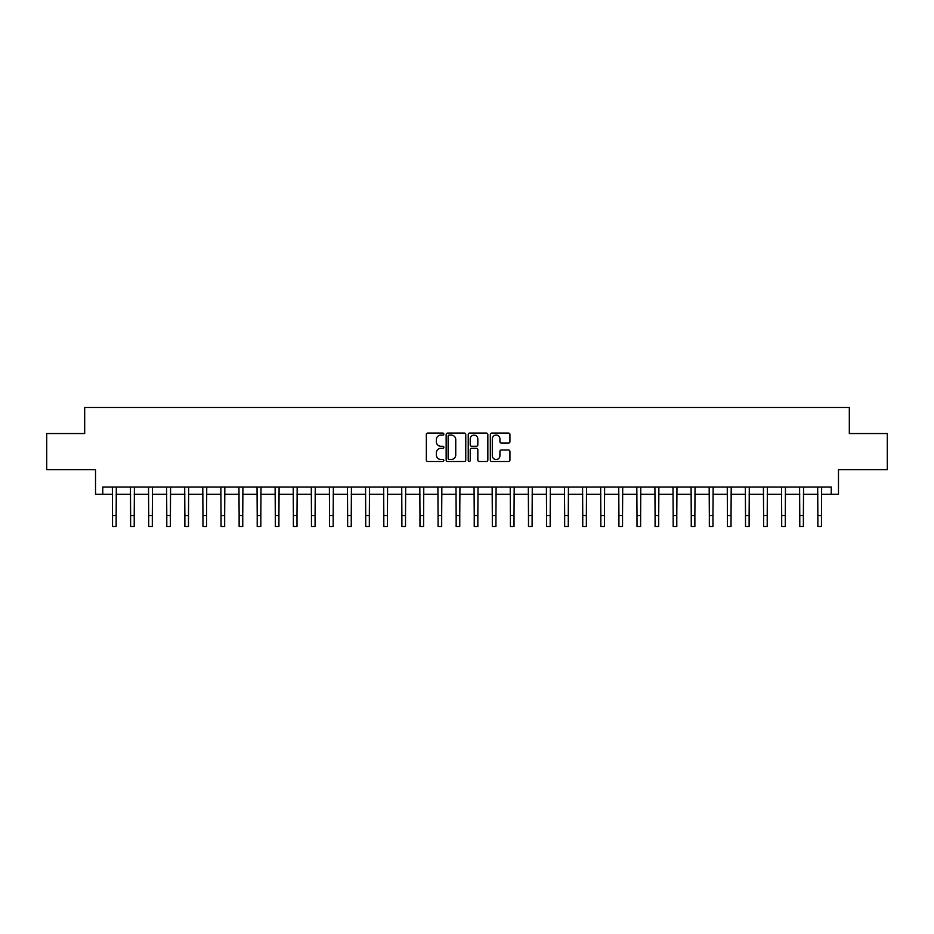 <?xml version="1.0" encoding="UTF-8"?>
<svg xmlns="http://www.w3.org/2000/svg" width="934" height="934" viewBox="0 0 934 934"><rect width="100%" height="100%" fill="white"/><g stroke="black" fill="none" stroke-linecap="round" stroke-linejoin="round"><path stroke-width="1.4" d="M443.848 434.077A0.992 0.992 0 0 0 442.856 433.084L427.772 433.084A1.424 1.424 0 0 0 426.348 434.508L426.348 460.065A1.424 1.424 0 0 0 427.772 461.489L442.856 461.489A0.992 0.992 0 0 0 443.848 460.497A0.992 0.992 0 0 0 442.856 459.505L440.906 459.505A4.542 4.542 0 0 1 436.365 454.951L436.365 452.827A4.542 4.542 0 0 1 440.906 448.285L442.856 448.285A0.992 0.992 0 0 0 443.848 447.293A0.992 0.992 0 0 0 442.856 446.289L440.906 446.289A4.542 4.542 0 0 1 436.365 441.747L436.365 439.622A4.542 4.542 0 0 1 440.906 435.069L442.856 435.069A0.992 0.992 0 0 0 443.848 434.077M508.505 443.101A1.424 1.424 0 0 0 509.929 441.677L509.929 434.508A1.424 1.424 0 0 0 508.505 433.084L491.751 433.084A1.424 1.424 0 0 0 490.327 434.508L490.327 460.065A1.424 1.424 0 0 0 491.751 461.489L508.505 461.489A1.424 1.424 0 0 0 509.929 460.065L509.929 451.402A1.424 1.424 0 0 0 508.505 449.99L501.336 449.99A1.424 1.424 0 0 0 499.912 451.402L499.912 455.699A3.794 3.794 0 0 1 496.117 459.505A3.794 3.794 0 0 1 492.311 455.699L492.311 438.875A3.794 3.794 0 0 1 496.117 435.069A3.794 3.794 0 0 1 499.912 438.875L499.912 441.677A1.424 1.424 0 0 0 501.336 443.101L508.505 443.101M102.763 494.308L102.763 487.069L831.237 487.069L831.237 494.308L838.475 494.308L838.475 469.709L887.3 469.709L887.3 433.539L849.321 433.539L849.321 407.504L84.679 407.504L84.679 433.539L46.7 433.539L46.7 469.709L95.525 469.709L95.525 494.308L112.535 494.308M465.762 434.508A1.424 1.424 0 0 0 464.338 433.084L447.584 433.084A1.424 1.424 0 0 0 446.16 434.508L446.16 460.065A1.424 1.424 0 0 0 447.584 461.489L464.338 461.489A1.424 1.424 0 0 0 465.762 460.065L465.762 434.508M469.662 433.084L486.416 433.084A1.424 1.424 0 0 1 487.84 434.508L487.84 460.065A1.424 1.424 0 0 1 486.416 461.489L479.247 461.489A1.424 1.424 0 0 1 477.834 460.065L477.834 449.698A1.424 1.424 0 0 0 476.41 448.285L471.647 448.285A1.424 1.424 0 0 0 470.234 449.698L470.234 460.497A0.992 0.992 0 0 1 469.242 461.489A0.992 0.992 0 0 1 468.238 460.497L468.238 434.508A1.424 1.424 0 0 1 469.662 433.084M116.143 494.308L130.62 494.308M134.227 494.308L148.704 494.308M152.312 494.308L166.789 494.308M170.408 494.308L184.874 494.308M188.493 494.308L202.958 494.308M206.577 494.308L221.043 494.308M224.662 494.308L239.127 494.308M242.747 494.308L257.212 494.308M260.831 494.308L275.297 494.308M278.916 494.308L293.381 494.308M297 494.308L311.466 494.308M315.085 494.308L329.55 494.308M333.169 494.308L347.635 494.308M351.254 494.308L365.719 494.308M369.339 494.308L383.804 494.308M387.423 494.308L401.889 494.308M405.508 494.308L419.973 494.308M423.592 494.308L438.069 494.308M441.677 494.308L456.154 494.308M459.762 494.308L474.238 494.308M477.846 494.308L492.323 494.308M495.931 494.308L510.408 494.308M514.027 494.308L528.492 494.308M532.111 494.308L546.577 494.308M550.196 494.308L564.661 494.308M568.281 494.308L582.746 494.308M586.365 494.308L600.831 494.308M604.45 494.308L618.915 494.308M622.534 494.308L637 494.308M640.619 494.308L655.084 494.308M658.704 494.308L673.169 494.308M676.788 494.308L691.253 494.308M694.873 494.308L709.338 494.308M712.957 494.308L727.423 494.308M731.042 494.308L745.507 494.308M749.126 494.308L763.592 494.308M767.211 494.308L781.688 494.308M785.296 494.308L799.773 494.308M803.38 494.308L817.857 494.308M821.465 494.308L831.237 494.308M449.137 435.069A0.992 0.992 0 0 0 448.145 436.073L448.145 458.501A0.992 0.992 0 0 0 449.137 459.505L451.204 459.505A4.542 4.542 0 0 0 455.745 454.951L455.745 439.622A4.542 4.542 0 0 0 451.204 435.069L449.137 435.069M477.834 438.945A3.794 3.794 0 0 0 474.028 435.151A3.794 3.794 0 0 0 470.234 438.945L470.234 444.876A1.424 1.424 0 0 0 471.647 446.289L476.41 446.289A1.424 1.424 0 0 0 477.834 444.876L477.834 438.945M112.36 487.069L112.535 515.65L116.143 515.65L116.318 487.069M112.535 515.65L112.535 526.496L116.143 526.496L116.143 515.65M130.445 487.069L130.62 515.65L134.227 515.65L134.403 487.069M130.62 515.65L130.62 526.496L134.227 526.496L134.227 515.65M148.529 487.069L148.704 515.65L152.312 515.65L152.487 487.069M148.704 515.65L148.704 526.496L152.312 526.496L152.312 515.65M166.614 487.069L166.789 515.65L170.408 515.65L170.572 487.069M166.789 515.65L166.789 526.496L170.408 526.496L170.408 515.65M184.698 487.069L184.874 515.65L188.493 515.65L188.656 487.069M184.874 515.65L184.874 526.496L188.493 526.496L188.493 515.65M202.783 487.069L202.958 515.65L206.577 515.65L206.741 487.069M202.958 515.65L202.958 526.496L206.577 526.496L206.577 515.65M220.868 487.069L221.043 515.65L224.662 515.65L224.825 487.069M221.043 515.65L221.043 526.496L224.662 526.496L224.662 515.65M238.952 487.069L239.127 515.65L242.747 515.65L242.91 487.069M239.127 515.65L239.127 526.496L242.747 526.496L242.747 515.65M257.037 487.069L257.212 515.65L260.831 515.65L261.006 487.069M257.212 515.65L257.212 526.496L260.831 526.496L260.831 515.65M275.121 487.069L275.297 515.65L278.916 515.65L279.091 487.069M275.297 515.65L275.297 526.496L278.916 526.496L278.916 515.65M293.206 487.069L293.381 515.65L297 515.65L297.175 487.069M293.381 515.65L293.381 526.496L297 526.496L297 515.65M311.291 487.069L311.466 515.65L315.085 515.65L315.26 487.069M311.466 515.65L311.466 526.496L315.085 526.496L315.085 515.65M329.375 487.069L329.55 515.65L333.169 515.65L333.345 487.069M329.55 515.65L329.55 526.496L333.169 526.496L333.169 515.65M347.471 487.069L347.635 515.65L351.254 515.65L351.429 487.069M347.635 515.65L347.635 526.496L351.254 526.496L351.254 515.65M365.556 487.069L365.719 515.65L369.339 515.65L369.514 487.069M365.719 515.65L365.719 526.496L369.339 526.496L369.339 515.65M383.641 487.069L383.804 515.65L387.423 515.65L387.598 487.069M383.804 515.65L383.804 526.496L387.423 526.496L387.423 515.65M401.725 487.069L401.889 515.65L405.508 515.65L405.683 487.069M401.889 515.65L401.889 526.496L405.508 526.496L405.508 515.65M419.81 487.069L419.973 515.65L423.592 515.65L423.767 487.069M419.973 515.65L419.973 526.496L423.592 526.496L423.592 515.65M437.894 487.069L438.069 515.65L441.677 515.65L441.852 487.069M438.069 515.65L438.069 526.496L441.677 526.496L441.677 515.65M455.979 487.069L456.154 515.65L459.762 515.65L459.937 487.069M456.154 515.65L456.154 526.496L459.762 526.496L459.762 515.65M474.063 487.069L474.238 515.65L477.846 515.65L478.021 487.069M474.238 515.65L474.238 526.496L477.846 526.496L477.846 515.65M492.148 487.069L492.323 515.65L495.931 515.65L496.106 487.069M492.323 515.65L492.323 526.496L495.931 526.496L495.931 515.65M510.233 487.069L510.408 515.65L514.027 515.65L514.19 487.069M510.408 515.65L510.408 526.496L514.027 526.496L514.027 515.65M528.317 487.069L528.492 515.65L532.111 515.65L532.275 487.069M528.492 515.65L528.492 526.496L532.111 526.496L532.111 515.65M546.402 487.069L546.577 515.65L550.196 515.65L550.359 487.069M546.577 515.65L546.577 526.496L550.196 526.496L550.196 515.65M564.486 487.069L564.661 515.65L568.281 515.65L568.444 487.069M564.661 515.65L564.661 526.496L568.281 526.496L568.281 515.65M582.571 487.069L582.746 515.65L586.365 515.65L586.529 487.069M582.746 515.65L582.746 526.496L586.365 526.496L586.365 515.65M600.655 487.069L600.831 515.65L604.45 515.65L604.625 487.069M600.831 515.65L600.831 526.496L604.45 526.496L604.45 515.65M618.74 487.069L618.915 515.65L622.534 515.65L622.709 487.069M618.915 515.65L618.915 526.496L622.534 526.496L622.534 515.65M636.825 487.069L637 515.65L640.619 515.65L640.794 487.069M637 515.65L637 526.496L640.619 526.496L640.619 515.65M654.909 487.069L655.084 515.65L658.704 515.65L658.879 487.069M655.084 515.65L655.084 526.496L658.704 526.496L658.704 515.65M672.994 487.069L673.169 515.65L676.788 515.65L676.963 487.069M673.169 515.65L673.169 526.496L676.788 526.496L676.788 515.65M691.09 487.069L691.253 515.65L694.873 515.65L695.048 487.069M691.253 515.65L691.253 526.496L694.873 526.496L694.873 515.65M709.175 487.069L709.338 515.65L712.957 515.65L713.132 487.069M709.338 515.65L709.338 526.496L712.957 526.496L712.957 515.65M727.259 487.069L727.423 515.65L731.042 515.65L731.217 487.069M727.423 515.65L727.423 526.496L731.042 526.496L731.042 515.65M745.344 487.069L745.507 515.65L749.126 515.65L749.301 487.069M745.507 515.65L745.507 526.496L749.126 526.496L749.126 515.65M763.428 487.069L763.592 515.65L767.211 515.65L767.386 487.069M763.592 515.65L763.592 526.496L767.211 526.496L767.211 515.65M781.513 487.069L781.688 515.65L785.296 515.65L785.471 487.069M781.688 515.65L781.688 526.496L785.296 526.496L785.296 515.65M799.597 487.069L799.773 515.65L803.38 515.65L803.555 487.069M799.773 515.65L799.773 526.496L803.38 526.496L803.38 515.65M817.682 487.069L817.857 515.65L821.465 515.65L821.64 487.069M817.857 515.65L817.857 526.496L821.465 526.496L821.465 515.65"/></g></svg>
